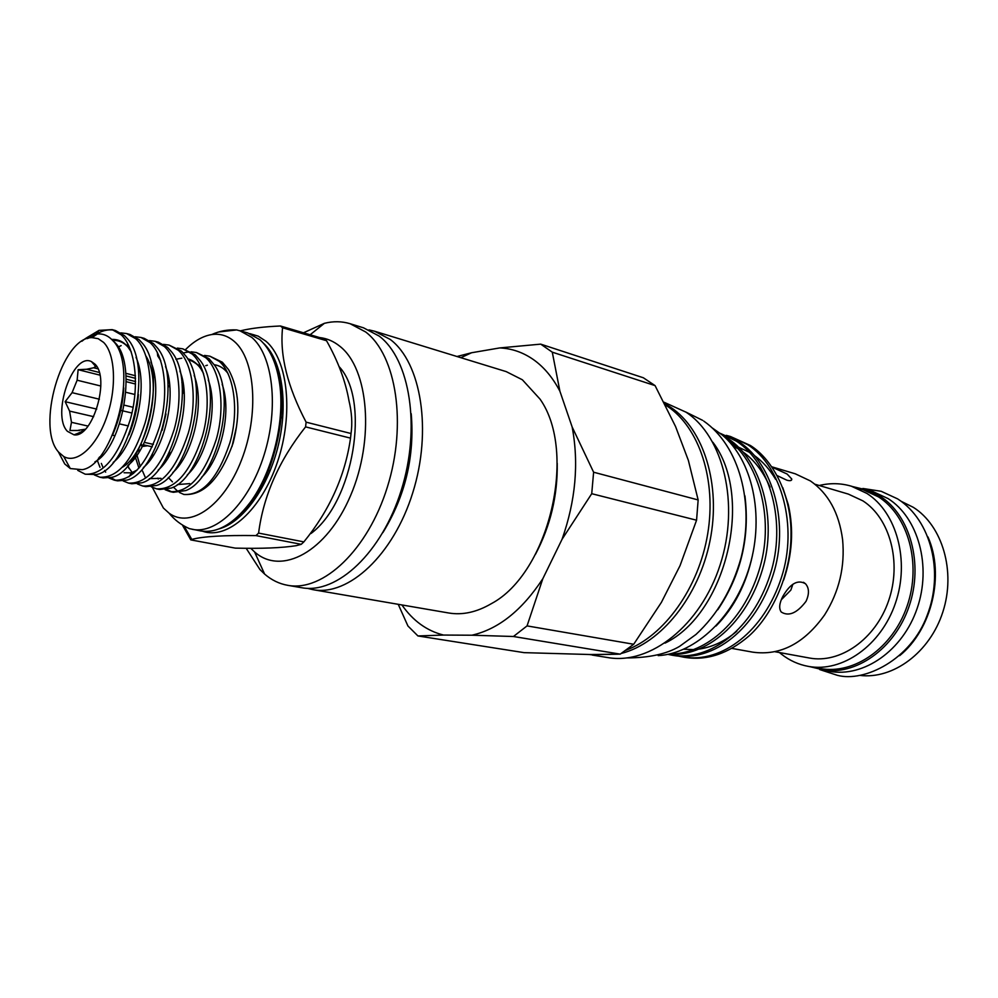 <?xml version="1.0" encoding="UTF-8"?>
<svg xmlns="http://www.w3.org/2000/svg" width="998" height="998" viewBox="0 0 998 998"><rect width="100%" height="100%" fill="white"/><g stroke="black" fill="none" stroke-linecap="round" stroke-linejoin="round"><path stroke-width="1.5" d="M852.729 486.612L872.464 491.34L888.058 498.576C918.235 517.6 931.795 566.091 917.174 608.331C902.828 650.684 863.657 677.717 829.563 671.33L809.815 666.652M864.393 488.908L879.999 496.156C910.188 515.23 923.736 563.982 909.053 606.46C894.632 649.049 855.386 676.257 821.254 669.87M664.693 403.666L670.831 407.384C703.84 429.365 721.23 484.941 710.027 540.704C698.949 596.505 660.975 643.361 621.292 653.453M618.149 654.201L590.329 654.725M77.732 470.357L85.204 474.2C103.218 475.011 118.238 456.785 130.289 419.547C139.807 386.338 135.591 347.815 121.207 334.829L112.15 329.627L99.052 330.363L87.3 337.399M112.15 329.627L115.506 330.538L124.575 335.74L126.796 338.085C155.014 366.54 128.979 469.497 96.357 474.537L85.204 474.2M94.423 474.973L99.837 477.206C117.976 478.054 133.046 459.991 145.084 423.002C154.578 390.031 150.236 351.72 135.753 338.771L126.646 333.569L120.845 332.87M126.646 333.569L129.965 334.467L139.084 339.669L141.878 342.676C169.261 371.767 143.937 471.268 111.676 477.356L103.168 477.892L99.837 477.206M108.932 477.992L114.271 480.163C132.534 481.061 147.667 463.147 159.68 426.42C169.149 393.674 164.707 355.575 150.124 342.663L140.968 337.461L135.241 336.75M140.968 337.461L144.236 338.347L153.405 343.549L156.773 347.229C183.333 376.895 158.694 473.027 126.821 480.125L117.577 480.849L114.271 480.163M115.943 480.412L110.728 477.63M123.253 480.986L128.53 483.094C146.918 484.03 162.1 466.266 174.076 429.789C183.52 397.266 178.979 359.392 164.308 346.493L155.102 341.304L149.451 340.58M155.102 341.304L158.32 342.177L167.552 347.379L171.494 351.77C197.205 381.935 173.265 474.774 141.803 482.82L131.786 483.768L128.53 483.094M137.387 483.93L142.614 485.989C161.102 486.962 176.334 469.334 188.298 433.107C197.716 400.809 193.076 363.147 178.318 350.286L169.049 345.096L163.485 344.36M169.049 345.096L181.511 351.159L186.04 356.286C210.877 386.875 187.636 476.495 156.611 485.465L145.833 486.65L142.614 485.989M151.347 486.849L156.511 488.833C175.124 489.856 190.393 472.378 202.332 436.388C211.726 404.302 206.985 366.852 192.14 354.028L182.834 348.838L177.345 348.09M182.834 348.838L195.296 354.889L200.398 360.777C224.375 391.74 201.821 478.217 171.269 488.047L159.692 489.494L156.511 488.833M165.132 489.719L170.246 491.652C188.959 492.713 204.266 475.372 216.192 439.631C225.56 407.758 220.72 370.52 205.8 357.721L196.444 352.531L191.017 351.783M196.444 352.531L208.919 358.569L214.582 365.243C237.699 396.505 215.817 479.913 185.765 490.567L173.378 492.301L170.246 491.652M171.831 491.902L166.828 489.444M96.457 334.068C102.457 330.525 108.233 329.215 113.809 330.151M97.255 460.215L100.012 467.338M105.663 472.154L104.59 470.457M103.156 467.788L101.334 463.409M99.75 458.094L99.488 456.984M128.979 468.499L128.006 465.442M189.321 351.82L183.32 352.93M136.09 454.015L136.314 456.273M145.122 477.007L142.527 470.981M139.021 452.281L138.872 448.938M209.879 356.186L222.354 362.212L228.592 369.697C239.171 389.232 240.68 413.721 233.108 443.137C220.259 478.716 203.842 495.831 183.869 494.459L183.832 494.447C202.619 495.532 217.976 478.329 229.864 442.838C239.208 411.176 234.281 374.138 219.273 361.376L209.879 356.186L204.528 355.425M169.061 380.388L167.889 382.209M149.762 458.643L149.987 460.415M158.27 479.04L157.821 478.129M152.594 456.772L152.407 454.078M168.699 386.725L169.648 385.091M103.63 342.426C115.406 354.053 116.928 388.384 106.512 417.638C96.245 446.992 76.684 464.195 63.722 456.51L58.832 452.344C35.516 428.067 61.789 336.75 92.053 337.636L98.203 338.684L103.63 342.426M81.911 341.241C87.125 336.875 92.278 334.455 97.392 333.968C102.382 333.557 106.861 335.116 110.828 338.634L112.475 340.268C139.458 365.455 113.897 465.043 82.235 469.684L70.309 468.549L64.733 463.945L58.183 451.545M96.332 365.904L93.7 367.763L86.614 369.26L78.131 369.684L77.133 380.213L72.081 392.663L65.157 401.683L69.586 411.101L71.469 422.316L69.935 430.5L79.391 430.487M67.402 431.311C51.235 415.043 72.891 351.87 91.479 361.625L94.822 364.021C110.504 377.818 92.702 438.159 74.027 434.841L67.402 431.311M88.036 426.084L71.469 422.316M69.586 411.101L93.675 416.677M133.083 407.284L124.301 405.176M99.388 399.212L72.081 392.663M77.133 380.213L100.835 386.026M135.578 381.573L126.297 379.24M99.251 372.441L86.614 369.26M93.7 367.763L97.941 368.836M126.122 375.959L135.541 378.342M282.571 327.756L280.475 325.997L324.4 338.983L326.533 340.717L282.571 327.756C279.627 355.226 287.474 386.7 306.112 422.166L351.034 433.519C352.494 423.352 351.795 412.399 348.963 400.66C345.52 381.124 338.035 361.151 326.533 340.717M351.034 433.519L350.523 438.134L305.575 426.882C279.053 460.365 263.397 495.769 258.594 533.094L303.866 541.889C329.639 510.265 345.196 475.684 350.523 438.134M303.866 541.889L301.234 544.322L255.962 535.602C224.388 535.14 203.006 536.4 191.803 539.407L190.78 539.893L235.303 548.127C261.788 548.738 282.085 547.914 296.194 545.681L301.234 544.322M182.784 525.746L190.78 539.893M255.962 535.602L258.594 533.094M305.575 426.882L306.112 422.166M152.345 487.386L163.398 508.044L169.124 513.209C174.45 519.871 181.187 524.998 189.321 528.616L200.523 530.911C217.09 533.556 233.582 524.125 250.011 502.643C273.09 471.867 285.84 418.362 279.116 380.488C275.86 361.775 269.435 348.177 259.842 339.669L247.704 332.933L236.676 329.926L218.849 331.96M164.732 460.777L164.757 462.823M192.29 529.339C217.165 534.529 249.35 502.456 264.096 454.938C279.041 407.521 272.965 355.35 251.746 337.361L239.645 330.625M169.124 513.209C190.356 528.94 224.001 505.724 241.491 460.09C259.243 414.681 255.401 359.517 234.418 341.553C227.681 335.677 220.109 333.344 211.701 334.567C202.831 336.014 194.111 341.017 185.553 349.574M311.027 533.481C353.616 501.832 370.47 400.011 339.183 366.715M319.572 337.549C326.907 338.372 333.681 341.279 339.881 346.294C368.736 368.711 374.724 439.482 350.597 495.519C326.857 551.857 281.523 576.046 254.565 551.919L250.885 548.426M303.479 332.796L324.375 323.327C333.257 321.094 341.827 321.219 350.111 323.714L365.667 331.972C396.381 355.288 407.147 424.063 387.399 486.962C367.925 549.998 323.028 592.076 287.748 585.327C279.24 583.818 271.531 580.063 264.607 574.075L259.954 569.559L246.244 548.401M350.111 323.714L363.559 327.843L379.178 336.089C410.028 359.367 420.956 427.718 401.296 490.168C381.922 552.742 337.025 594.471 301.621 587.71L287.748 585.327M411.226 413.746C414.744 456.435 405.3 496.031 382.92 532.545M368.986 329.889L374.624 331.236L390.293 339.482C421.256 362.711 432.321 430.724 412.735 492.8C393.449 555 348.527 596.442 313.023 589.681L307.384 588.333M374.624 331.236L506.223 371.618L522.366 379.776L540.03 399.113C577.742 452.256 548.9 573.276 491.278 603.703C476.707 612.211 462.511 615.317 448.701 612.984L313.023 589.681M535.552 554.189C550.509 525.721 557.732 495.42 557.221 463.284M712.447 428.067L722.215 434.966C752.205 459.729 764.68 515.055 749.797 565.666C735.077 616.34 695.693 653.69 658.206 655.624M744.92 495.869C750.009 537.198 740.965 575.16 717.774 609.753M398.239 604.314L407.92 625.971L417.937 635.951L443.536 635.065C426.87 630.873 412.997 620.831 401.907 604.95M901.132 501.295L913.282 507.308C942.449 525.622 956.047 571.417 942.861 611.924C929.911 652.53 893.023 679.663 859.64 675.384M927.94 536.924C944.944 574.648 931.833 629.676 899.635 655.674M819.258 485.502C830.149 482.87 840.852 483.107 851.356 486.201L866.863 493.411C896.715 512.373 910.026 560.901 895.418 603.216C881.072 645.631 842.162 672.752 808.417 666.402C798.562 664.606 789.618 660.564 781.596 654.301L779.45 652.542M851.356 486.201L863.02 489.706L878.514 496.904C908.33 515.779 921.678 563.957 907.157 605.923C892.898 647.989 854.113 674.873 820.406 668.535L808.417 666.402M814.842 484.205L848.35 494.097L862.908 500.871C890.041 518.274 901.955 562.473 888.569 600.871C875.433 639.356 840.017 663.932 809.291 657.994L774.922 651.719M771.841 466.815L795.256 473.801L810.364 480.911C828.303 493.349 839.044 512.885 842.586 539.531C845.144 566.677 839.156 591.777 824.647 614.843C804.238 643.523 780.274 655.96 752.754 652.156L731.721 648.376M806.035 601.32C797.04 613.159 788.769 616.727 781.222 612.011C778.752 608.481 779.313 603.241 782.906 596.268C790.379 583.443 797.913 579.277 805.536 583.793C809.241 588.096 809.403 593.947 806.035 601.32M772.078 467.151L787.11 474.025L791.751 478.99C791.938 480.687 790.304 481.086 786.848 480.2L777.23 475.634M726.257 435.353L730.511 436.513L747.639 444.646C781.808 466.241 798.101 526.807 781.484 577.331C764.194 631.173 722.178 663.283 683.518 657.146L679.226 656.26M730.511 436.513L750.409 445.495C774.211 460.49 791.639 497.066 791.002 534.728C791.177 571.155 774.111 613.346 749.136 635.826C728.465 653.653 707.083 660.838 684.99 657.395L683.518 657.146M725.97 438.334C758.343 459.666 774.336 517.401 760.177 566.639C745.406 619.471 706.834 654.526 669.334 654.039M668.036 654.326C706.272 657.383 746.579 623.239 762.484 569.421C777.741 519.16 761.262 459.741 727.879 438.571L722.964 435.59M720.219 433.332L736.412 441.191C770.581 462.872 786.836 523.825 770.132 574.711C752.754 628.952 710.651 661.325 672.003 655.199L667.899 654.351M672.003 655.199L674.885 655.686C713.545 661.811 755.623 629.501 772.976 575.372C789.668 524.574 773.4 463.721 739.219 442.064L720.194 433.319M712.909 442.314C754.301 496.268 726.332 613.645 665.042 643.111M663.944 402.194L686.013 412.174C723.538 436.7 739.93 504.252 720.169 564.806C700.733 625.509 650.16 665.08 607.782 657.57L592.064 655.025M665.342 404.939L667.462 406.323C699.261 427.593 716.751 480.038 707.657 534.13C698.65 588.221 664.194 636.013 625.983 650.247M610.676 654.389L588.932 654.513M783.655 580.013C792.337 554.489 793.884 529.364 788.283 504.614L782.781 487.66M552.281 352.169L540.716 344.135L499.736 347.928C511.837 348.452 523.114 352.369 533.581 359.704C544.022 367.127 552.792 377.631 559.903 391.216L552.281 352.169L655.075 385.615L675.546 426.508L688.37 460.39L698.151 499.948L593.61 472.216L572.153 426.994C579.002 463.184 575.646 500.597 562.074 539.257L591.727 493.698L696.567 520.207L680.05 565.629L661.4 602.368L633.705 644.259L527.056 625.896L542.825 578.715C522.016 610.377 498.364 629.214 471.892 635.215L513.446 636.499L620.207 654.139L591.09 654.551L524.037 652.642L417.937 635.951M781.284 599.786L790.853 590.092L792.874 584.254M232.01 446.53L236.501 426.707M572.153 426.994L559.903 391.216M499.736 347.928L471.605 352.743L456.984 356.511M460.839 357.696L471.605 352.743M443.536 635.065L471.892 635.215M542.825 578.715L562.074 539.257M655.075 385.615L643.348 377.768L540.716 344.135M698.151 499.948L696.567 520.207M633.705 644.259L620.207 654.139M513.446 636.499L527.056 625.896M591.727 493.698L593.61 472.216M752.417 555.537C746.217 584.217 734.079 607.72 716.003 626.033M268.687 470.944L269.186 466.241M279.814 421.618L281.486 417.201M257.01 493.998L256.923 492.126M280.55 393L281.473 391.353M240.406 330.837C250.673 328.317 264.021 326.695 280.475 325.997M228.018 373.464C224.126 368.337 219.535 365.43 214.246 364.732M207.359 365.206L205.713 365.68M173.328 487.074L177.981 491.503M179.403 492.476L183.869 494.459M141.516 444.409L141.928 446.543M142.352 446.48L147.504 445.757M80.801 432.92L79.678 432.67M153.405 444.397L144.386 442.376M114.945 435.739L112.487 435.19M119.573 423.901L128.405 425.946M131.911 413.01L120.683 410.353M125.973 392.314L134.905 394.497M135.441 375.747L125.91 373.327M135.553 384.03L126.347 381.723M99.912 375.136L78.131 369.684M78.43 430.275L85.329 429.227M96.731 409.105L65.157 401.683M184.006 390.605L182.834 393.374M169.623 451.645L169.448 455.737M249.749 333.606L258.183 336.139L265.917 341.204C287.96 359.654 293.761 414.108 277.444 462.074C261.351 510.178 227.419 540.155 202.644 531.235M218.986 528.903C242.913 522.503 268.35 487.348 278.43 444.871C288.597 402.419 281.748 359.554 263.272 343.062M228.392 524.025C272.566 501.769 298.864 391.441 269.472 351.658M183.757 387.985L182.434 391.016M168.213 454.502L168.138 457.907M775.621 479.29C769.658 469.347 762.684 461.5 754.675 455.737M749.623 452.406L738.508 447.179M735.551 446.218L732.47 445.382M683.83 649.236L693.897 649.611M699.498 649.062C712.959 646.891 725.409 640.941 736.848 631.21M770.044 487.199C763.27 471.705 754.301 460.003 743.123 452.057M738.083 448.788L733.093 446.156M87.175 338.621L94.66 335.852M123.764 387.935C122.916 403.866 119.298 419.31 112.886 434.267M111.664 339.42C118.138 339.158 123.565 341.69 127.956 347.03L131.299 351.907M138.398 394.559C137.387 408.269 134.243 421.692 128.967 434.804M77.807 434.317L77.782 433.619M146.12 356.311C163.672 384.729 146.394 454.04 122.317 467.264M157.335 352.431L157.709 355.912L160.765 360.677M165.98 413.97L162.1 430.375M137.237 469.983L131.499 472.852L124.089 472.765M160.965 478.341L149.338 478.628M138.934 468.137L134.955 455.874M153.38 377.968L154.64 376.246M175.898 359.268L181.836 358.182M187.674 358.781C192.913 360.191 197.355 363.609 200.985 369.023L203.592 373.551M189.782 483.606L177.332 484.579M172.429 481.872L168.3 477.468M162.836 465.23L162.574 464.182M181.873 382.459L182.771 381.336M113.273 341.166C138.56 360.203 123.004 447.391 94.935 461.849M127.682 344.884L129.029 346.181M136.052 357.396C149.488 386.6 134.505 446.343 113.186 462.423M118.088 347.067L121.145 345.607M150.873 361.975C163.759 391.016 149.288 448.663 128.355 465.043M98.839 458.905L98.503 458.132M165.493 366.528C177.831 395.358 163.884 450.959 143.338 467.6M133.582 473.426L130.701 474.075M179.927 371.031C191.728 399.637 178.28 453.229 158.158 470.108M132.26 472.578L127.532 465.991M194.186 375.51C205.438 403.853 192.489 455.475 172.791 472.565M140.256 466.602L137.025 455.288M188.909 359.143L200.96 366.615M208.27 379.964C218.961 407.995 206.524 457.695 187.25 474.973M167.976 383.469L169.248 381.66M222.167 384.38C232.322 412.087 220.371 459.891 201.546 477.318M164.445 463.234L164.146 461.75M897.551 498.85L881.159 491.29L862.883 488.471M819.72 669.571L837.297 675.297C864.305 682.657 911.062 659.566 927.105 615.492C944.008 572.365 931.259 520.594 898.1 499.2M63.722 456.51L70.309 468.549M95.92 366.69L91.479 361.625M184.368 526.62L191.803 539.407M254.565 551.919L264.607 574.075M703.752 421.094C739.356 445.856 754.775 503.092 741.152 557.495C732.382 589.082 717.312 614.743 695.968 634.466L679.538 646.392C666.664 653.977 649.211 657.819 627.168 657.919M803.49 582.296L805.536 583.793M790.99 480.462L791.751 478.99M702.592 420.32L685.788 412.024M310.141 334.767L324.375 323.327M236.676 329.926C227.781 329.49 219.46 331.037 211.701 334.567M82.135 431.124L83.046 431.323M143.225 444.796L152.32 446.83M83.72 429.976C83.034 431.086 79.815 432.708 74.027 434.841M92.053 337.636L97.392 333.968M127.445 343.038L127.956 347.03C123.715 342.326 118.6 340.131 112.624 340.43M128.929 476.844L131.499 472.852M200.785 366.241L200.985 369.023C198.028 364.42 193.774 361.326 188.223 359.717M96.17 334.105L99.052 330.363"/></g></svg>
